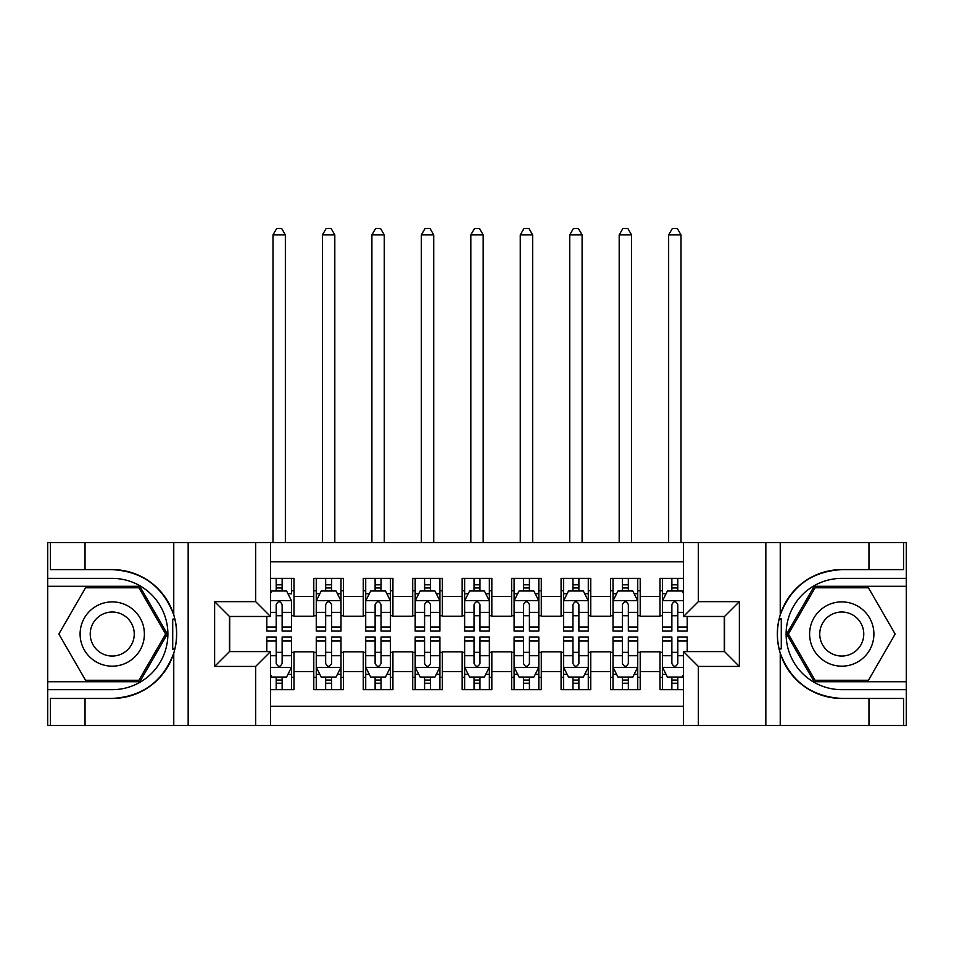 <?xml version="1.0" encoding="UTF-8"?>
<svg xmlns="http://www.w3.org/2000/svg" width="954" height="954" viewBox="0 0 954 954"><rect width="100%" height="100%" fill="white"/><g stroke="black" fill="none" stroke-linecap="round" stroke-linejoin="round"><path stroke-width="1.43" d="M270.507 725.529L683.493 725.529L683.493 651.594L724.539 651.594L724.539 616.475L683.493 616.475L683.493 542.528L270.507 542.528L270.507 616.475L229.461 616.475L229.461 651.594L270.507 651.594L270.507 725.529L85.037 725.529L85.037 698.447L112.238 698.447A64.419 64.419 0 0 0 173.759 653.168C177.527 640.42 177.527 627.66 173.759 614.901A64.419 64.419 0 0 0 112.238 569.61L85.037 569.61L85.037 542.528L47.7 542.528L47.7 681.764L139.797 681.764L167.355 634.028L139.797 586.305L47.7 586.305M683.493 578.386L660.001 578.386L660.001 596.441L640.217 596.441L640.217 616.224L660.001 616.224L660.001 596.441M640.217 596.441L640.217 578.386L610.536 578.386L610.536 596.441L590.753 596.441L590.753 616.224L610.536 616.224L610.536 596.441M590.753 596.441L590.753 578.386L561.083 578.386L561.083 596.441L541.3 596.441L541.3 616.224L561.083 616.224L561.083 596.441M541.3 596.441L541.3 578.386L511.618 578.386L511.618 596.441L491.835 596.441L491.835 616.224L511.618 616.224L511.618 596.441M491.835 596.441L491.835 578.386L462.165 578.386L462.165 596.441L442.382 596.441L442.382 616.224L462.165 616.224L462.165 596.441M442.382 596.441L442.382 578.386L412.7 578.386L412.7 596.441L392.917 596.441L392.917 616.224L412.7 616.224L412.7 596.441M392.917 596.441L392.917 578.386L363.247 578.386L363.247 596.441L343.464 596.441L343.464 616.224L363.247 616.224L363.247 596.441M343.464 596.441L343.464 578.386L313.783 578.386L313.783 616.224L293.999 616.224L293.999 578.386L270.507 578.386M270.507 689.67L293.999 689.67L293.999 651.832L313.783 651.832L313.783 689.67L343.464 689.67L343.464 651.832L363.247 651.832L363.247 671.616L343.464 671.616M363.247 671.616L363.247 689.67L392.917 689.67L392.917 651.832L412.7 651.832L412.7 671.616L392.917 671.616M412.7 671.616L412.7 689.67L442.382 689.67L442.382 651.832L462.165 651.832L462.165 671.616L442.382 671.616M462.165 671.616L462.165 689.67L491.835 689.67L491.835 651.832L511.618 651.832L511.618 671.616L491.835 671.616M511.618 671.616L511.618 689.67L541.3 689.67L541.3 651.832L561.083 651.832L561.083 671.616L541.3 671.616M561.083 671.616L561.083 689.67L590.753 689.67L590.753 651.832L610.536 651.832L610.536 671.616L590.753 671.616M610.536 671.616L610.536 689.67L640.217 689.67L640.217 651.832L660.001 651.832L660.001 671.616L640.217 671.616M683.493 561.823L270.507 561.823M270.507 706.246L683.493 706.246M660.001 671.616L660.001 689.67L683.493 689.67M229.711 616.475L229.711 651.594M724.289 651.594L724.289 616.475M276.195 590.753L282.134 590.753M291.53 590.753L293.999 590.753M276.195 615.735L282.134 615.735M291.53 615.735L293.999 615.735M276.195 652.333L282.134 652.333M291.53 652.333L293.999 652.333M276.195 677.304L282.134 677.304M291.53 677.304L293.999 677.304M313.783 615.735L316.263 615.735M325.66 615.735L331.587 615.735M340.983 615.735L343.464 615.735M313.783 590.753L316.263 590.753M325.66 590.753L331.587 590.753M340.983 590.753L343.464 590.753M313.783 652.333L316.263 652.333M325.66 652.333L331.587 652.333M340.983 652.333L343.464 652.333M313.783 677.304L316.263 677.304M325.66 677.304L331.587 677.304M340.983 677.304L343.464 677.304M363.247 652.333L365.716 652.333M375.113 652.333L381.051 652.333M390.448 652.333L392.917 652.333M363.247 677.304L365.716 677.304M375.113 677.304L381.051 677.304M390.448 677.304L392.917 677.304M363.247 590.753L365.716 590.753M375.113 590.753L381.051 590.753M390.448 590.753L392.917 590.753M363.247 615.735L365.716 615.735M375.113 615.735L381.051 615.735M390.448 615.735L392.917 615.735M412.7 652.333L415.181 652.333M424.578 652.333L430.504 652.333M439.901 652.333L442.382 652.333M412.7 677.304L415.181 677.304M424.578 677.304L430.504 677.304M439.901 677.304L442.382 677.304M412.7 590.753L415.181 590.753M424.578 590.753L430.504 590.753M439.901 590.753L442.382 590.753M412.7 615.735L415.181 615.735M424.578 615.735L430.504 615.735M439.901 615.735L442.382 615.735M462.165 652.333L464.634 652.333M474.031 652.333L479.969 652.333M489.366 652.333L491.835 652.333M462.165 677.304L464.634 677.304M474.031 677.304L479.969 677.304M489.366 677.304L491.835 677.304M462.165 590.753L464.634 590.753M474.031 590.753L479.969 590.753M489.366 590.753L491.835 590.753M462.165 615.735L464.634 615.735M474.031 615.735L479.969 615.735M489.366 615.735L491.835 615.735M511.618 652.333L514.099 652.333M523.496 652.333L529.422 652.333M538.819 652.333L541.3 652.333M511.618 677.304L514.099 677.304M523.496 677.304L529.422 677.304M538.819 677.304L541.3 677.304M511.618 590.753L514.099 590.753M523.496 590.753L529.422 590.753M538.819 590.753L541.3 590.753M511.618 615.735L514.099 615.735M523.496 615.735L529.422 615.735M538.819 615.735L541.3 615.735M561.083 652.333L563.552 652.333M572.949 652.333L578.887 652.333M588.284 652.333L590.753 652.333M561.083 677.304L563.552 677.304M572.949 677.304L578.887 677.304M588.284 677.304L590.753 677.304M561.083 590.753L563.552 590.753M572.949 590.753L578.887 590.753M588.284 590.753L590.753 590.753M561.083 615.735L563.552 615.735M572.949 615.735L578.887 615.735M588.284 615.735L590.753 615.735M610.536 652.333L613.017 652.333M622.413 652.333L628.34 652.333M637.737 652.333L640.217 652.333M610.536 677.304L613.017 677.304M622.413 677.304L628.34 677.304M637.737 677.304L640.217 677.304M610.536 590.753L613.017 590.753M622.413 590.753L628.34 590.753M637.737 590.753L640.217 590.753M610.536 615.735L613.017 615.735M622.413 615.735L628.34 615.735M637.737 615.735L640.217 615.735M660.001 652.333L662.47 652.333M671.866 652.333L677.805 652.333M660.001 677.304L662.47 677.304M671.866 677.304L677.805 677.304M660.001 590.753L662.47 590.753M671.866 590.753L677.805 590.753M660.001 615.735L662.47 615.735M671.866 615.735L677.805 615.735M282.134 578.386L282.134 591.003L282.134 584.814L276.195 584.814M266.798 627.028L266.798 631.059L276.195 631.059L276.195 627.028L266.798 627.028L266.798 616.475M270.507 593.471L271.747 591.003L286.582 591.003L291.53 600.889L291.53 631.059L282.134 631.059L282.134 604.597C280.154 600.793 278.174 600.793 276.195 604.597L276.195 621.292M291.53 593.829L291.53 584.814M287.941 593.722L291.53 593.722L291.53 578.386M276.195 591.003L276.195 578.386M270.507 612.361L276.195 612.361L276.195 627.028M285.353 542.528L285.353 234.899L272.987 234.899L272.987 542.528M272.987 234.899L276.696 228.471L281.645 228.471L285.353 234.899M276.195 683.243L282.134 683.243M270.507 674.585L271.747 677.054L286.582 677.054L291.53 667.168L291.53 636.998L282.134 636.998L282.134 641.028L291.53 641.028M291.53 667.168L291.53 689.67M266.798 651.594L266.798 636.998L276.195 636.998L276.195 663.459C278.174 667.275 280.154 667.275 282.134 663.459L282.134 641.028M282.134 677.054L282.134 689.67M276.195 689.67L276.195 677.054M128.313 606.195A32.15 32.15 0 0 0 84.405 617.953A32.15 32.15 0 0 0 96.175 661.873A32.15 32.15 0 0 0 140.083 650.103A32.15 32.15 0 0 0 128.313 606.195M123.245 614.972A22.014 22.014 0 0 0 93.182 623.022A22.014 22.014 0 0 0 101.243 653.096A22.014 22.014 0 0 0 131.306 645.035A22.014 22.014 0 0 0 123.245 614.972M138.938 680.274L85.55 680.274L58.85 634.028L85.55 587.783L138.938 587.783L165.638 634.028L138.938 680.274M857.825 606.195A32.15 32.15 0 0 0 813.917 617.953A32.15 32.15 0 0 0 825.687 661.873A32.15 32.15 0 0 0 869.595 650.103A32.15 32.15 0 0 0 857.825 606.195M852.757 614.972A22.014 22.014 0 0 0 822.694 623.022A22.014 22.014 0 0 0 830.755 653.096A22.014 22.014 0 0 0 860.818 645.035A22.014 22.014 0 0 0 852.757 614.972M868.45 680.274L815.062 680.274L788.362 634.028L815.062 587.783L868.45 587.783L895.15 634.028L868.45 680.274M172.71 648.887L174.928 648.887A64.419 64.419 0 0 0 174.94 619.206L172.71 619.206L172.71 649.257L174.832 649.257M85.037 542.528L173.759 542.528L173.759 614.901C163.015 586.531 142.516 571.434 112.238 569.61M112.238 698.447C142.516 696.623 163.015 681.526 173.759 653.168L173.759 725.529M255.672 725.529L255.672 666.429L214.626 666.429L214.626 601.64L255.672 601.64L255.672 542.528L188.165 542.528L188.165 725.529M85.037 725.529L47.7 725.529L47.7 681.764M47.7 689.67L112.238 689.67A55.642 55.642 0 0 0 167.88 634.028A55.642 55.642 0 0 0 112.238 578.386L47.7 578.386M173.759 542.528L188.165 542.528M255.672 542.528L270.507 542.528M85.037 698.447L50.419 698.447L50.419 725.529M85.037 569.61L50.419 569.61L50.419 542.528M255.672 666.429L270.507 651.594M214.626 666.429L229.461 651.594M214.626 601.64L229.461 616.475M255.672 601.64L270.507 616.475M172.71 619.206L174.844 618.824M176.43 639.562L176.621 631.763M175.989 624.727L175.643 622.628M781.29 619.182L779.072 619.182A64.419 64.419 0 0 0 779.06 648.851L781.29 648.851L781.29 618.8L779.168 618.8A64.419 64.419 0 0 1 841.762 569.61C811.484 571.434 790.985 586.531 780.241 614.901C776.473 627.637 776.473 640.396 780.241 653.168C790.985 681.526 811.484 696.623 841.762 698.447L868.963 698.447L868.963 725.529L906.3 725.529L906.3 586.305L814.203 586.305L786.645 634.028L814.203 681.764L906.3 681.764M781.29 648.851L779.156 649.233A64.419 64.419 0 0 0 841.762 698.447M683.493 542.528L868.963 542.528L868.963 569.61L841.762 569.61M698.328 542.528L698.328 601.64L739.374 601.64L739.374 666.429L698.328 666.429L698.328 725.529L765.835 725.529L765.835 542.528M780.241 653.168L780.241 725.529L868.963 725.529M868.963 542.528L906.3 542.528L906.3 586.305M906.3 578.386L841.762 578.386A55.642 55.642 0 0 0 786.12 634.028A55.642 55.642 0 0 0 841.762 689.67L906.3 689.67M780.241 725.529L765.835 725.529M698.328 725.529L683.493 725.529M868.963 569.61L903.581 569.61L903.581 542.528M868.963 698.447L903.581 698.447L903.581 725.529M698.328 601.64L683.493 616.475M739.374 601.64L724.539 616.475M739.374 666.429L724.539 651.594M698.328 666.429L683.493 651.594M777.57 628.495L777.379 636.306M778.011 643.33L778.357 645.429M331.587 584.814L325.66 584.814M340.983 627.028L331.587 627.028L331.587 631.059L340.983 631.059L340.983 600.889L336.046 591.003L321.2 591.003L316.263 600.889L316.263 631.059L325.66 631.059L325.66 627.028L316.263 627.028M316.263 600.889L316.263 578.386M340.983 600.889L340.983 578.386M325.66 591.003L325.66 578.386M331.587 578.386L331.587 591.003M331.587 627.028L331.587 604.597C329.619 600.793 327.639 600.793 325.66 604.597L325.66 627.028M334.806 542.528L334.806 234.899L322.44 234.899L322.44 542.528M322.44 234.899L326.149 228.471L331.098 228.471L334.806 234.899M381.051 584.814L375.113 584.814M390.448 627.028L381.051 627.028L381.051 631.059L390.448 631.059L390.448 600.889L385.499 591.003L370.665 591.003L365.716 600.889L365.716 631.059L375.113 631.059L375.113 627.028L365.716 627.028M365.716 600.889L365.716 578.386M390.448 600.889L390.448 578.386M375.113 591.003L375.113 578.386M381.051 578.386L381.051 591.003M381.051 627.028L381.051 604.597C379.072 600.793 377.092 600.793 375.113 604.597L375.113 627.028M384.271 542.528L384.271 234.899L371.905 234.899L371.905 542.528M371.905 234.899L375.614 228.471L380.551 228.471L384.271 234.899M430.504 584.814L424.578 584.814M439.901 627.028L430.504 627.028L430.504 631.059L439.901 631.059L439.901 600.889L434.964 591.003L420.118 591.003L415.181 600.889L415.181 631.059L424.578 631.059L424.578 627.028L415.181 627.028M415.181 600.889L415.181 578.386M439.901 600.889L439.901 578.386M424.578 591.003L424.578 578.386M430.504 578.386L430.504 591.003M430.504 627.028L430.504 604.597C428.537 600.793 426.557 600.793 424.578 604.597L424.578 627.028M433.724 542.528L433.724 234.899L421.358 234.899L421.358 542.528M421.358 234.899L425.067 228.471L430.015 228.471L433.724 234.899M479.969 584.814L474.031 584.814M489.366 627.028L479.969 627.028L479.969 631.059L489.366 631.059L489.366 600.889L484.417 591.003L469.583 591.003L464.634 600.889L464.634 631.059L474.031 631.059L474.031 627.028L464.634 627.028M464.634 600.889L464.634 578.386M489.366 600.889L489.366 578.386M474.031 591.003L474.031 578.386M479.969 578.386L479.969 591.003M479.969 627.028L479.969 604.597C477.99 600.793 476.01 600.793 474.031 604.597L474.031 627.028M483.177 542.528L483.177 234.899L470.823 234.899L470.823 542.528M470.823 234.899L474.532 228.471L479.468 228.471L483.177 234.899M325.66 683.243L331.587 683.243M316.263 641.028L325.66 641.028L325.66 636.998L316.263 636.998L316.263 667.168L321.2 677.054L336.046 677.054L340.983 667.168L340.983 636.998L331.587 636.998L331.587 641.028L340.983 641.028M340.983 667.168L340.983 689.67M316.263 667.168L316.263 689.67M331.587 677.054L331.587 689.67M325.66 689.67L325.66 677.054M325.66 641.028L325.66 663.459C327.627 667.275 329.607 667.275 331.587 663.459L331.587 641.028M375.113 683.243L381.051 683.243M365.716 641.028L375.113 641.028L375.113 636.998L365.716 636.998L365.716 667.168L370.665 677.054L385.499 677.054L390.448 667.168L390.448 636.998L381.051 636.998L381.051 641.028L390.448 641.028M390.448 667.168L390.448 689.67M365.716 667.168L365.716 689.67M381.051 677.054L381.051 689.67M375.113 689.67L375.113 677.054M375.113 641.028L375.113 663.459C377.092 667.275 379.072 667.275 381.051 663.459L381.051 641.028M424.578 683.243L430.504 683.243M415.181 641.028L424.578 641.028L424.578 636.998L415.181 636.998L415.181 667.168L420.118 677.054L434.964 677.054L439.901 667.168L439.901 636.998L430.504 636.998L430.504 641.028L439.901 641.028M439.901 667.168L439.901 689.67M415.181 667.168L415.181 689.67M430.504 677.054L430.504 689.67M424.578 689.67L424.578 677.054M424.578 641.028L424.578 663.459C426.545 667.275 428.525 667.275 430.504 663.459L430.504 641.028M474.031 683.243L479.969 683.243M464.634 641.028L474.031 641.028L474.031 636.998L464.634 636.998L464.634 667.168L469.583 677.054L484.417 677.054L489.366 667.168L489.366 636.998L479.969 636.998L479.969 641.028L489.366 641.028M489.366 667.168L489.366 689.67M464.634 667.168L464.634 689.67M479.969 677.054L479.969 689.67M474.031 689.67L474.031 677.054M474.031 641.028L474.031 663.459C476.01 667.275 477.99 667.275 479.969 663.459L479.969 641.028M529.422 584.814L523.496 584.814M538.819 627.028L529.422 627.028L529.422 631.059L538.819 631.059L538.819 600.889L533.882 591.003L519.036 591.003L514.099 600.889L514.099 631.059L523.496 631.059L523.496 627.028L514.099 627.028M514.099 600.889L514.099 578.386M538.819 600.889L538.819 578.386M523.496 591.003L523.496 578.386M529.422 578.386L529.422 591.003M529.422 627.028L529.422 604.597C527.455 600.793 525.475 600.793 523.496 604.597L523.496 627.028M532.642 542.528L532.642 234.899L520.276 234.899L520.276 542.528M520.276 234.899L523.984 228.471L528.933 228.471L532.642 234.899M523.496 683.243L529.422 683.243M514.099 641.028L523.496 641.028L523.496 636.998L514.099 636.998L514.099 667.168L519.036 677.054L533.882 677.054L538.819 667.168L538.819 636.998L529.422 636.998L529.422 641.028L538.819 641.028M538.819 667.168L538.819 689.67M514.099 667.168L514.099 689.67M529.422 677.054L529.422 689.67M523.496 689.67L523.496 677.054M523.496 641.028L523.496 663.459C525.463 667.275 527.443 667.275 529.422 663.459L529.422 641.028M578.887 584.814L572.949 584.814M588.284 627.028L578.887 627.028L578.887 631.059L588.284 631.059L588.284 600.889L583.335 591.003L568.501 591.003L563.552 600.889L563.552 631.059L572.949 631.059L572.949 627.028L563.552 627.028M563.552 600.889L563.552 578.386M588.284 600.889L588.284 578.386M572.949 591.003L572.949 578.386M578.887 578.386L578.887 591.003M578.887 627.028L578.887 604.597C576.908 600.793 574.928 600.793 572.949 604.597L572.949 627.028M582.095 542.528L582.095 234.899L569.729 234.899L569.729 542.528M569.729 234.899L573.449 228.471L578.386 228.471L582.095 234.899M572.949 683.243L578.887 683.243M563.552 641.028L572.949 641.028L572.949 636.998L563.552 636.998L563.552 667.168L568.501 677.054L583.335 677.054L588.284 667.168L588.284 636.998L578.887 636.998L578.887 641.028L588.284 641.028M588.284 667.168L588.284 689.67M563.552 667.168L563.552 689.67M578.887 677.054L578.887 689.67M572.949 689.67L572.949 677.054M572.949 641.028L572.949 663.459C574.928 667.275 576.908 667.275 578.887 663.459L578.887 641.028M628.34 584.814L622.413 584.814M637.737 627.028L628.34 627.028L628.34 631.059L637.737 631.059L637.737 600.889L632.8 591.003L617.953 591.003L613.017 600.889L613.017 631.059L622.413 631.059L622.413 627.028L613.017 627.028M613.017 600.889L613.017 578.386M637.737 600.889L637.737 578.386M622.413 591.003L622.413 578.386M628.34 578.386L628.34 591.003M628.34 627.028L628.34 604.597C626.373 600.793 624.393 600.793 622.413 604.597L622.413 627.028M631.56 542.528L631.56 234.899L619.194 234.899L619.194 542.528M619.194 234.899L622.902 228.471L627.851 228.471L631.56 234.899M622.413 683.243L628.34 683.243M613.017 641.028L622.413 641.028L622.413 636.998L613.017 636.998L613.017 667.168L617.953 677.054L632.8 677.054L637.737 667.168L637.737 636.998L628.34 636.998L628.34 641.028L637.737 641.028M637.737 667.168L637.737 689.67M613.017 667.168L613.017 689.67M628.34 677.054L628.34 689.67M622.413 689.67L622.413 677.054M622.413 641.028L622.413 663.459C624.381 667.275 626.361 667.275 628.34 663.459L628.34 641.028M677.805 584.814L671.866 584.814M683.493 593.471L682.253 591.003L667.418 591.003L662.47 600.889L662.47 631.059L671.866 631.059L671.866 627.028L662.47 627.028M662.47 600.889L662.47 578.386M687.202 616.475L687.202 631.059L677.805 631.059L677.805 604.597C675.826 600.793 673.846 600.793 671.866 604.597L671.866 627.028M671.866 591.003L671.866 578.386M677.805 578.386L677.805 591.003M681.013 542.528L681.013 234.899L668.647 234.899L668.647 542.528M668.647 234.899L672.355 228.471L677.304 228.471L681.013 234.899M671.866 683.243L677.805 683.243M687.202 641.028L687.202 636.998L677.805 636.998L677.805 641.028L687.202 641.028L687.202 651.594M666.059 674.335L662.47 674.335L662.47 636.998L671.866 636.998L671.866 663.459C673.846 667.275 675.826 667.275 677.805 663.459L677.805 641.028M662.47 674.335L662.47 689.67M662.47 667.168L667.418 677.054L682.253 677.054L683.493 674.585M677.805 677.054L677.805 689.67M671.866 689.67L671.866 677.054M313.783 671.616L293.999 671.616M313.783 596.441L293.999 596.441M291.411 600.65L270.507 600.65M291.53 627.028L282.134 627.028M291.53 612.361L282.134 612.361M282.134 587.962L276.195 587.962M270.507 667.418L291.411 667.418M291.53 674.335L287.941 674.335M266.798 641.028L276.195 641.028M282.134 655.708L291.53 655.708M270.507 655.708L276.195 655.708M276.195 680.095L282.134 680.095M780.241 542.528L780.241 614.901M340.864 600.65L316.382 600.65M316.263 593.722L319.84 593.722M337.406 593.722L340.983 593.722M325.66 612.361L316.263 612.361M340.983 612.361L331.587 612.361M331.587 587.962L325.66 587.962M390.329 600.65L365.847 600.65M365.716 593.722L369.305 593.722M386.859 593.722L390.448 593.722M375.113 612.361L365.716 612.361M390.448 612.361L381.051 612.361M381.051 587.962L375.113 587.962M439.782 600.65L415.3 600.65M415.181 593.722L418.758 593.722M436.324 593.722L439.901 593.722M424.578 612.361L415.181 612.361M439.901 612.361L430.504 612.361M430.504 587.962L424.578 587.962M489.235 600.65L464.765 600.65M464.634 593.722L468.223 593.722M485.777 593.722L489.366 593.722M474.031 612.361L464.634 612.361M489.366 612.361L479.969 612.361M479.969 587.962L474.031 587.962M316.382 667.418L340.864 667.418M340.983 674.335L337.406 674.335M319.84 674.335L316.263 674.335M331.587 655.708L340.983 655.708M316.263 655.708L325.66 655.708M325.66 680.095L331.587 680.095M365.847 667.418L390.329 667.418M390.448 674.335L386.859 674.335M369.305 674.335L365.716 674.335M381.051 655.708L390.448 655.708M365.716 655.708L375.113 655.708M375.113 680.095L381.051 680.095M415.3 667.418L439.782 667.418M439.901 674.335L436.324 674.335M418.758 674.335L415.181 674.335M430.504 655.708L439.901 655.708M415.181 655.708L424.578 655.708M424.578 680.095L430.504 680.095M464.765 667.418L489.235 667.418M489.366 674.335L485.777 674.335M468.223 674.335L464.634 674.335M479.969 655.708L489.366 655.708M464.634 655.708L474.031 655.708M474.031 680.095L479.969 680.095M538.7 600.65L514.218 600.65M514.099 593.722L517.676 593.722M535.242 593.722L538.819 593.722M523.496 612.361L514.099 612.361M538.819 612.361L529.422 612.361M529.422 587.962L523.496 587.962M514.218 667.418L538.7 667.418M538.819 674.335L535.242 674.335M517.676 674.335L514.099 674.335M529.422 655.708L538.819 655.708M514.099 655.708L523.496 655.708M523.496 680.095L529.422 680.095M588.153 600.65L563.671 600.65M563.552 593.722L567.141 593.722M584.695 593.722L588.284 593.722M572.949 612.361L563.552 612.361M588.284 612.361L578.887 612.361M578.887 587.962L572.949 587.962M563.671 667.418L588.153 667.418M588.284 674.335L584.695 674.335M567.141 674.335L563.552 674.335M578.887 655.708L588.284 655.708M563.552 655.708L572.949 655.708M572.949 680.095L578.887 680.095M637.618 600.65L613.136 600.65M613.017 593.722L616.594 593.722M634.16 593.722L637.737 593.722M622.413 612.361L613.017 612.361M637.737 612.361L628.34 612.361M628.34 587.962L622.413 587.962M613.136 667.418L637.618 667.418M637.737 674.335L634.16 674.335M616.594 674.335L613.017 674.335M628.34 655.708L637.737 655.708M613.017 655.708L622.413 655.708M622.413 680.095L628.34 680.095M683.493 600.65L662.589 600.65M662.47 593.722L666.059 593.722M687.202 627.028L677.805 627.028M671.866 612.361L662.47 612.361M683.493 612.361L677.805 612.361M677.805 587.962L671.866 587.962M662.589 667.418L683.493 667.418M662.47 641.028L671.866 641.028M677.805 655.708L683.493 655.708M662.47 655.708L671.866 655.708M671.866 680.095L677.805 680.095"/></g></svg>
